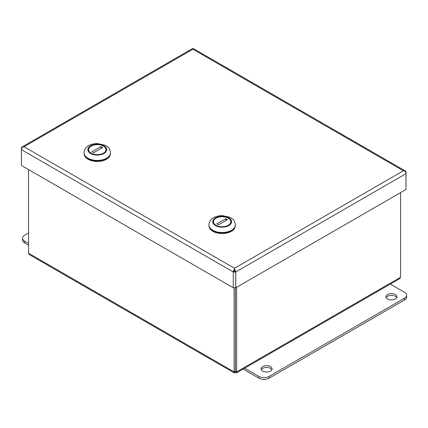 <?xml version="1.0" encoding="UTF-8"?>
<svg xmlns="http://www.w3.org/2000/svg" width="428" height="428" viewBox="0 0 428 428"><rect width="100%" height="100%" fill="white"/><g stroke="black" fill="none" stroke-linecap="round" stroke-linejoin="round"><path stroke-width="0.64" d="M235.379 345.936L235.379 347.739M234.357 372.959L29.441 254.649L28.548 253.221L234.127 371.911L234.357 372.959L235.379 372.633L236.4 372.959L236.631 371.911L235.384 371.188L235.379 372.633M400.592 192.616L400.592 277.248L399.699 278.676L236.4 372.959M235.379 371.188L235.379 287.798L235.384 371.188L234.127 371.911L234.127 287.787M28.548 253.221L28.548 169.584M236.631 287.279L236.631 371.911L400.592 277.248M243.104 369.091L258.79 378.149A7.356 4.248 -0 0 0 269.191 378.149L404.444 300.06A7.356 4.248 -0 0 0 406.6 297.053L406.6 295.256A7.356 4.248 -0 0 0 404.444 292.249L390.32 284.096M244.661 368.187L258.79 376.346A7.356 4.248 -0 0 0 269.191 376.346L404.444 298.257A7.356 4.248 -0 0 0 406.6 295.256M387.538 294.501A5.516 3.183 -0 0 0 385.922 296.754A5.516 3.183 -0 0 0 391.438 299.942A5.516 3.183 -0 0 0 396.959 296.754A5.516 3.183 -0 0 0 393.551 293.811A5.516 3.183 -0 0 0 387.538 294.501M396.735 297.658A5.516 3.183 -0 0 0 387.538 296.304A5.516 3.183 -0 0 0 386.147 297.658M262.69 366.582A5.516 3.183 -0 0 0 261.075 368.834A5.516 3.183 -0 0 0 266.591 372.023A5.516 3.183 -0 0 0 272.112 368.834A5.516 3.183 -0 0 0 268.704 365.892A5.516 3.183 -0 0 0 262.69 366.582M271.882 369.739A5.516 3.183 -0 0 0 262.69 368.385A5.516 3.183 -0 0 0 261.299 369.739M28.548 243.42L24.696 241.194A7.356 4.248 180 0 1 22.545 238.193A7.356 4.248 180 0 1 24.696 235.186L28.548 232.96M28.548 245.217L24.696 242.997A7.356 4.248 180 0 1 22.545 239.99L22.545 238.193M234.517 268.27L24.021 146.74L22.689 146.879L24.021 146.74L192.9 49.241L192.894 48.61L192.9 49.241L403.395 170.767L404.722 170.906L403.395 170.767L234.517 268.27L234.512 271.293M21.443 165.481L21.4 148.254L21.443 149.672L233.265 271.967A2.707 1.562 120 0 1 234.512 269.175A2.707 1.562 60 0 1 235.764 271.967L405.969 173.698A2.707 1.562 60 0 0 404.722 170.906A2.707 1.562 -60 0 1 405.412 171.018L193.59 48.722A2.707 1.562 -60 0 0 192.9 48.61A2.707 1.562 -120 0 0 192.209 48.722L22.005 146.991A2.707 1.562 -120 0 1 22.689 146.879A2.707 1.562 120 0 0 21.443 149.672L21.443 165.481L233.265 287.776L235.721 287.803L235.721 271.989L233.265 271.967L233.265 287.776M405.412 171.018A2.707 1.562 -60 0 1 405.969 172.254L405.969 173.65M405.701 172.409L405.969 172.254M235.764 271.967L235.764 287.776L405.969 189.508L405.969 173.698M22.005 146.991A2.707 1.562 -120 0 0 21.443 148.227L21.443 148.275M233.265 271.967L234.474 271.272L235.721 271.989M406.012 173.677L405.969 189.46M21.4 148.254L21.7 148.425M110.526 152.962A13.241 7.645 180 0 1 110.526 153.144A13.241 7.645 180 0 1 102.351 160.206A13.241 7.645 180 0 1 87.922 158.547A13.241 7.645 180 0 1 84.043 153.144A13.241 7.645 180 0 1 84.049 152.962M103.758 145.921A9.154 5.286 0 0 0 95.225 144.509A9.154 5.286 0 0 0 88.136 149.661A9.154 5.286 0 0 0 97.284 154.941A9.154 5.286 0 0 0 106.438 149.661A9.154 5.286 0 0 0 103.758 145.921M90.057 153.235L90.372 152.689A8.683 5.013 180 0 1 91.148 146.114A8.683 5.013 180 0 1 102.533 145.67L104.202 146.627A8.683 5.013 180 0 1 103.426 153.203A8.683 5.013 180 0 1 92.036 153.652L91.72 154.192M104.512 146.809A9.122 5.264 180 0 1 106.406 150.019A9.122 5.264 180 0 1 106.406 150.089L106.406 150.019M88.163 150.019L88.163 150.084A9.122 5.264 180 0 1 88.163 150.019A9.122 5.264 180 0 1 90.838 146.296A9.122 5.264 180 0 1 90.993 146.205M100.906 146.606L102.57 147.569L93.668 152.71L92.004 151.747L100.906 146.606L100.906 148.532M90.372 152.689L92.036 153.652M102.533 145.67L104.202 146.627M84.22 154.385A13.097 7.56 0 0 0 88.024 159.232A13.097 7.56 0 0 0 101.896 160.965A13.097 7.56 0 0 0 110.354 154.385M235.373 225.042A13.241 7.645 180 0 1 235.379 225.224A13.241 7.645 180 0 1 227.204 232.286A13.241 7.645 180 0 1 212.769 230.628A13.241 7.645 180 0 1 208.891 225.224A13.241 7.645 180 0 1 208.896 225.042M228.606 218.002A9.154 5.286 0 0 0 220.072 216.589A9.154 5.286 0 0 0 212.984 221.741A9.154 5.286 0 0 0 222.132 227.022A9.154 5.286 0 0 0 231.286 221.741A9.154 5.286 0 0 0 228.606 218.002M214.904 225.315L215.22 224.77A8.683 5.013 180 0 1 215.996 218.194A8.683 5.013 180 0 1 227.386 217.75L229.05 218.708A8.683 5.013 180 0 1 228.274 225.283A8.683 5.013 180 0 1 216.884 225.733L216.568 226.273M229.365 218.89A9.122 5.264 180 0 1 231.259 222.1A9.122 5.264 180 0 1 231.254 222.169L231.259 222.1M213.01 222.1L213.01 222.164A9.122 5.264 180 0 1 213.01 222.1A9.122 5.264 180 0 1 215.685 218.376A9.122 5.264 180 0 1 215.846 218.285M225.754 218.687L227.418 219.65L218.515 224.791L216.852 223.828L225.754 218.687L225.754 220.613M215.22 224.77L216.884 225.733M227.386 217.75L229.05 218.708M209.067 226.466A13.097 7.56 0 0 0 212.876 231.313A13.097 7.56 0 0 0 226.749 233.046A13.097 7.56 0 0 0 235.202 226.466M404.444 300.06L404.444 298.257M269.191 378.149L269.191 376.346M258.79 378.149L258.79 376.346M24.696 241.194L24.696 242.997M110.526 152.785C109.964 149.559 108.99 147.585 107.615 146.863L105.09 145.215L97.349 143.519C90.87 143.69 87.414 146.119 86.263 147.526C84.91 148.858 84.172 150.608 84.043 152.785A13.241 7.645 0 0 0 87.922 158.189A13.241 7.645 0 0 0 102.351 159.847A13.241 7.645 0 0 0 110.526 152.785L110.526 153.144M90.629 153.502A9.416 5.436 0 0 0 106.379 151.068A9.416 5.436 0 0 0 94.85 144.407A9.416 5.436 0 0 0 90.629 153.502M235.379 224.866C234.811 221.64 233.838 219.666 232.463 218.943L229.938 217.296L222.202 215.6C215.717 215.771 212.267 218.2 211.111 219.607C209.757 220.939 209.019 222.688 208.891 224.866A13.241 7.645 0 0 0 212.769 230.269A13.241 7.645 0 0 0 227.204 231.928A13.241 7.645 0 0 0 235.379 224.866L235.379 225.224M215.477 225.583A9.416 5.436 0 0 0 231.232 223.149A9.416 5.436 0 0 0 219.698 216.488A9.416 5.436 0 0 0 215.477 225.583M84.043 152.785L84.043 153.144M91.148 146.114L90.838 146.296M208.891 224.866L208.891 225.224M215.996 218.194L215.685 218.376"/></g></svg>
